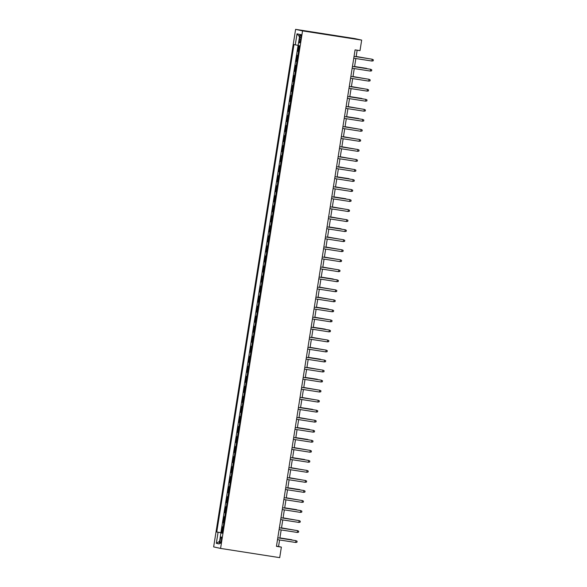 <?xml version="1.0" encoding="UTF-8"?>
<svg xmlns="http://www.w3.org/2000/svg" width="587" height="587" viewBox="0 0 587 587"><rect width="100%" height="100%" fill="white"/><g stroke="black" fill="none" stroke-linecap="round" stroke-linejoin="round"><path stroke-width="0.88" d="M221.387 540.297A3.251 0.616 -81.1 0 0 221.284 536.951A3.251 0.616 -81.1 0 0 220.184 540.025A3.251 0.616 -81.1 0 0 220.279 543.371A3.251 0.616 -81.1 0 0 221.387 540.297M295.613 29.35L213.646 546.893L220.58 548.419L302.554 30.884L295.613 29.35L354.739 38.581L361.673 40.107L302.554 30.884M298.688 45.595L297.778 51.355L298.534 51.48M297.888 55.538L297.139 55.369L296.186 61.386L296.941 61.51M296.303 65.568L295.555 65.399L294.601 71.416L295.356 71.533M294.711 75.598L293.962 75.43L293.008 81.446L293.764 81.564M293.126 85.621L292.377 85.46L291.423 91.477L292.179 91.594M291.534 95.652L290.785 95.49L289.831 101.507L290.587 101.624M289.949 105.682L289.2 105.521L288.246 111.537L289.002 111.655M288.356 115.712L287.608 115.551L286.654 121.568L287.41 121.685M286.772 125.743L286.023 125.581L285.069 131.598L285.825 131.715M285.179 135.773L284.431 135.612L283.477 141.628L284.233 141.746M283.594 145.803L282.846 145.642L281.892 151.659L282.648 151.776M282.002 155.834L281.254 155.672L280.3 161.689L281.056 161.807M280.417 165.864L279.669 165.695L278.715 171.72L279.471 171.837M278.825 175.895L278.077 175.726L277.123 181.75L277.878 181.867M277.24 185.925L276.492 185.756L275.538 191.773L276.294 191.898M275.648 195.955L274.899 195.787L273.946 201.803L274.701 201.928M274.063 205.986L273.315 205.817L272.361 211.834L273.116 211.951M272.471 216.016L271.722 215.847L270.768 221.864L271.524 221.981M270.886 226.039L270.137 225.878L269.184 231.894L269.939 232.012M269.294 236.069L268.545 235.908L267.591 241.925L268.347 242.042M267.709 246.1L266.96 245.938L266.006 251.955L266.762 252.072M266.116 256.13L265.368 255.969L264.414 261.985L265.17 262.103M264.532 266.16L263.783 265.999L262.829 272.016L263.585 272.133M262.939 276.191L262.191 276.029L261.237 282.046L261.993 282.164M261.354 286.221L260.606 286.06L259.652 292.077L260.408 292.194M259.762 296.252L259.014 296.09L258.06 302.107L258.816 302.224M258.177 306.282L257.429 306.113L256.475 312.137L257.231 312.255M256.585 316.312L255.837 316.144L254.883 322.168L255.638 322.285M255 326.343L254.252 326.174L253.298 332.198L254.054 332.315M253.408 336.373L252.659 336.204L251.706 342.221L252.461 342.346M251.823 346.403L251.075 346.235L250.121 352.251L250.876 352.369M250.231 356.434L249.482 356.265L248.528 362.282L249.284 362.399M248.646 366.464L247.897 366.295L246.944 372.312L247.699 372.429M247.054 376.487L246.305 376.326L245.351 382.342L246.107 382.46M245.469 386.517L244.72 386.356L243.766 392.373L244.522 392.49M243.876 396.548L243.128 396.386L242.174 402.403L242.93 402.521M242.292 406.578L241.543 406.417L240.589 412.434L241.345 412.551M240.699 416.609L239.951 416.447L238.997 422.464L239.753 422.581M239.114 426.639L238.366 426.478L237.412 432.494L238.168 432.612M237.522 436.669L236.774 436.508L235.82 442.525L236.576 442.642M235.937 446.7L235.189 446.538L234.235 452.555L234.991 452.672M234.345 456.73L233.597 456.561L232.643 462.585L233.399 462.703M232.76 466.76L232.012 466.592L231.058 472.616L231.814 472.733M231.168 476.791L230.42 476.622L229.466 482.639L230.221 482.763M229.583 486.821L228.835 486.652L227.881 492.669L228.637 492.787M227.991 496.851L227.242 496.683L226.288 502.699L227.044 502.817M226.406 506.882L225.657 506.713L224.704 512.73L225.459 512.847M224.814 516.905L224.065 516.743L223.111 522.76L223.867 522.878M361.673 40.107L360.007 50.643L355.076 49.873L276.448 546.35L281.371 547.121L278.561 546.497L279.595 539.967M299.803 37.436L299.458 39.645A3.148 0.594 -81.1 0 0 299.553 42.88A3.148 0.594 -81.1 0 0 300.617 39.901L300.97 37.693A3.148 0.594 -81.1 0 0 300.874 34.457A3.148 0.594 -81.1 0 0 299.803 37.436L300.977 37.619M222.253 533.113L220.917 532.923L222.231 533.216L299.436 45.764L298.123 45.478L299.869 34.442L297.022 33.811L295.276 44.847L293.962 44.553L216.757 532.005L222.268 532.996M220.917 532.923L219.171 543.958L216.324 543.327L218.071 532.299M298.526 51.524L297.778 51.355M298.086 45.316L220.895 532.651L222.282 532.908M223.229 526.935L222.48 526.774L221.526 532.791M223.86 522.929L223.111 522.76M225.452 512.899L224.704 512.73M227.037 502.868L226.288 502.699M228.629 492.838L227.881 492.669M230.214 482.808L229.466 482.639M231.806 472.777L231.058 472.616M233.391 462.747L232.643 462.585M234.983 452.716L234.235 452.555M236.568 442.686L235.82 442.525M238.161 432.656L237.412 432.494M239.745 422.625L238.997 422.464M241.338 412.595L240.589 412.434M242.923 402.565L242.174 402.403M244.515 392.542L243.766 392.373M246.1 382.511L245.351 382.342M247.692 372.481L246.944 372.312M249.277 362.45L248.528 362.282M250.869 352.42L250.121 352.251M252.454 342.39L251.706 342.221M254.046 332.359L253.298 332.198M255.631 322.329L254.883 322.168M257.223 312.299L256.475 312.137M258.808 302.268L258.06 302.107M260.401 292.238L259.652 292.077M261.985 282.208L261.237 282.046M263.578 272.177L262.829 272.016M265.163 262.147L264.414 261.985M266.755 252.124L266.006 251.955M268.34 242.093L267.591 241.925M269.932 232.063L269.184 231.894M271.517 222.033L270.768 221.864M273.109 212.002L272.361 211.834M274.694 201.972L273.946 201.803M276.286 191.942L275.538 191.773M277.871 181.911L277.123 181.75M279.463 171.881L278.715 171.72M281.048 161.851L280.3 161.689M282.64 151.82L281.892 151.659M284.225 141.79L283.477 141.628M285.818 131.759L285.069 131.598M287.403 121.729L286.654 121.568M288.995 111.699L288.246 111.537M290.58 101.676L289.831 101.507M292.172 91.645L291.423 91.477M293.757 81.615L293.008 81.446M295.349 71.585L294.601 71.416M296.934 61.554L296.186 61.386M281.371 547.121L279.705 557.65L220.58 548.419M279.882 538.14L281.18 529.936M281.474 528.109L282.773 519.906M283.059 518.079L284.357 509.876M284.651 508.048L285.95 499.845M286.236 498.018L287.535 489.815M287.828 487.988L289.127 479.784M289.413 477.957L290.712 469.754M291.005 467.927L292.304 459.724M292.59 457.904L293.889 449.701M294.182 447.874L295.481 439.67M295.767 437.843L297.066 429.64M297.36 427.813L298.658 419.61M298.944 417.783L300.243 409.579M300.537 407.752L301.835 399.549M302.122 397.722L303.42 389.519M303.714 387.691L305.013 379.488M305.299 377.661L306.597 369.458M306.891 367.631L308.19 359.427M308.476 357.6L309.775 349.397M310.068 347.57L311.367 339.367M311.653 337.54L312.952 329.336M313.245 327.509L314.544 319.306M314.83 317.479L316.129 309.283M316.422 307.456L317.721 299.253M318.007 297.426L319.306 289.222M319.599 287.395L320.898 279.192M321.184 277.365L322.483 269.162M322.777 267.334L324.075 259.131M324.362 257.304L325.66 249.101M325.954 247.274L327.252 239.07M327.539 237.243L328.837 229.04M329.131 227.213L330.43 219.01M330.716 217.183L332.015 208.979M332.308 207.152L333.607 198.949M333.893 197.122L335.192 188.919M335.485 187.092L336.784 178.888M337.07 177.061L338.369 168.858M338.662 167.038L339.961 158.835M340.247 157.008L341.546 148.805M341.839 146.977L343.138 138.774M343.424 136.947L344.723 128.744M345.017 126.917L346.315 118.713M346.601 116.886L347.9 108.683M348.194 106.856L349.492 98.653M349.779 96.826L351.077 88.622M351.371 86.795L352.67 78.592M352.956 76.765L354.255 68.562M354.548 66.735L355.847 58.531M356.133 56.704L357.167 50.196M276.47 546.174L278.561 546.497M298.152 45.324L295.276 44.847M220.895 532.651L216.757 532.005M299.509 36.746L297.022 33.811M216.324 543.327L219.589 541.346M371.931 61.041L373.2 60.828L373.354 59.823L372.217 59.236L371.931 61.041L353.756 58.208M371.879 59.162L354.049 56.381L371.879 59.162M368.431 58.627L356.17 56.469M369.084 58.729L356.17 56.491M370.338 71.071L371.608 70.858L371.769 69.853L370.624 69.266L370.338 71.071L352.171 68.239M352.457 66.434L370.624 69.266L352.457 66.412M368.753 81.101L370.023 80.889L370.177 79.883L369.04 79.296L368.753 81.101L350.578 78.269M368.702 79.223L350.872 76.442L368.702 79.223M367.161 91.132L368.431 90.919L368.592 89.914L367.447 89.327L367.161 91.132L348.994 88.299M349.28 86.494L367.447 89.327L349.28 86.472M365.576 101.162L366.846 100.942L367 99.944L365.862 99.357L365.576 101.162L347.401 98.33M347.687 96.525L365.862 99.357L347.695 96.503M366.537 68.363L354.585 66.5L366.537 68.363M366.838 68.657L367.491 68.76M365.253 78.687L352.992 76.53M365.906 78.79L352.992 76.552M363.661 88.718L351.408 86.56M364.314 88.82L351.4 86.582M361.775 98.455L349.815 96.591L361.775 98.455M362.076 98.748L362.729 98.851M363.984 111.192L365.253 110.972L365.415 109.974L364.27 109.387L363.984 111.192L345.816 108.36M363.933 109.314L346.103 106.533L363.933 109.314M360.484 108.778L348.23 106.621M361.137 108.874L348.223 106.643M362.399 121.223L363.669 121.003L363.823 120.005L362.685 119.418L362.399 121.223L344.224 118.383M344.51 116.578L362.685 119.418L344.518 116.564M358.598 118.515L346.638 116.652L358.598 118.515M358.899 118.801L359.552 118.904M360.807 131.253L362.076 131.033L362.238 130.035L361.093 129.448L360.807 131.253L342.639 128.414M342.925 126.609L361.093 129.448L342.925 126.587M357.307 128.832L345.053 126.682M357.96 128.935L345.046 126.704M359.222 141.284L360.491 141.063L360.645 140.066L359.508 139.479L359.222 141.284L341.047 138.444M359.171 139.405L341.341 136.617L359.171 139.405M355.722 138.862L343.461 136.712M356.375 138.965L343.461 136.734M357.63 151.314L358.899 151.094L359.061 150.089L357.916 149.509L357.63 151.314L339.462 148.474M339.748 146.669L357.916 149.509L339.748 146.647M354.13 148.893L341.876 146.743M354.783 148.995L341.869 146.757M356.045 161.344L357.314 161.124L357.468 160.119L356.331 159.539L356.045 161.344L337.87 158.505M355.993 159.466L338.163 156.678L355.993 159.466M352.545 158.923L340.284 156.766M353.198 159.026L340.284 156.788M354.453 171.375L355.722 171.155L355.883 170.149L354.739 169.57L354.453 171.375L336.285 168.535M336.571 166.73L354.739 169.57L336.571 166.708M350.953 168.953L338.699 166.796M351.606 169.056L338.692 166.818M352.868 181.405L354.137 181.185L354.291 180.18L353.154 179.6L352.868 181.405L334.693 178.565M334.979 176.76L353.154 179.6L334.986 176.738M349.067 178.697L337.107 176.826L349.067 178.697M349.368 178.984L350.021 179.086M351.275 191.435L352.545 191.215L352.706 190.21L351.562 189.623L351.275 191.435L333.108 188.596M351.224 189.55L333.394 186.769L351.224 189.55M347.775 189.014L335.522 186.857M348.429 189.117L335.515 186.879M349.691 201.458L350.96 201.246L351.114 200.24L349.977 199.653L349.691 201.458L331.516 198.626M331.802 196.821L349.977 199.653L331.809 196.799M345.89 198.758L333.93 196.887L345.89 198.758M346.191 199.044L346.844 199.147M348.098 211.489L349.368 211.276L349.529 210.271L348.385 209.684L348.098 211.489L329.931 208.656M348.047 209.61L330.217 206.829L348.047 209.61M344.598 209.075L332.345 206.917M345.251 209.177L332.337 206.94M346.513 221.519L347.783 221.306L347.937 220.301L346.8 219.714L346.513 221.519L328.338 218.687M328.625 216.882L346.8 219.714L328.632 216.86M343.013 219.105L330.752 216.948M343.666 219.208L330.752 216.97M344.921 231.549L346.191 231.337L346.352 230.331L345.207 229.744L344.921 231.549L326.754 228.717M327.04 226.912L345.207 229.744L327.04 226.89M341.12 228.842L329.168 226.978L341.12 228.842M341.421 229.135L342.074 229.238M343.336 241.58L344.606 241.367L344.76 240.362L343.622 239.775L343.336 241.58L325.161 238.748M343.285 239.701L325.455 236.921L343.285 239.701M339.836 239.166L327.575 237.009M340.489 239.269L327.575 237.031M341.744 251.61L343.013 251.39L343.175 250.392L342.03 249.805L341.744 251.61L323.576 248.778M323.863 246.973L342.03 249.805L323.863 246.951M338.244 249.196L325.99 247.039M338.897 249.292L325.983 247.061M340.159 261.641L341.429 261.42L341.583 260.423L340.445 259.836L340.159 261.641L321.984 258.801M340.108 259.762L322.278 256.981L340.108 259.762M336.659 259.227L324.398 257.069M337.312 259.322L324.398 257.091M338.567 271.671L339.836 271.451L339.998 270.453L338.853 269.866L338.567 271.671L320.399 268.831M338.516 269.793L320.685 267.004L338.516 269.793M335.067 269.25L322.813 267.1M335.72 269.352L322.806 267.122M336.982 281.701L338.251 281.481L338.406 280.483L337.268 279.896L336.982 281.701L318.807 278.862M319.093 277.057L337.268 279.896L319.101 277.035M333.181 278.994L321.221 277.13L333.181 278.994M333.482 279.28L334.135 279.383M335.39 291.732L336.659 291.512L336.821 290.506L335.676 289.927L335.39 291.732L317.222 288.892M335.338 289.853L317.508 287.065L335.338 289.853M331.89 289.31L319.636 287.16M332.543 289.413L319.629 287.175M333.805 301.762L335.074 301.542L335.228 300.537L334.091 299.957L333.805 301.762L315.63 298.922M315.916 297.117L334.091 299.957L315.923 297.095M330.305 299.341L318.044 297.183M330.958 299.443L318.044 297.205M332.213 311.792L333.482 311.572L333.643 310.567L332.499 309.987L332.213 311.792L314.045 308.953M314.331 307.148L332.499 309.987L314.331 307.126M328.412 309.085L316.459 307.214L328.412 309.085M328.713 309.371L329.366 309.474M330.628 321.823L331.897 321.603L332.051 320.597L330.914 320.018L330.628 321.823L312.453 318.983M312.739 317.178L330.914 320.018L312.746 317.156M327.128 319.401L314.867 317.244M327.781 319.504L314.867 317.266M329.036 331.853L330.305 331.633L330.466 330.628L329.322 330.048L329.036 331.853L310.868 329.013M311.154 327.208L329.322 330.048L311.154 327.186M325.235 329.146L313.282 327.275L325.235 329.146M325.536 329.432L326.189 329.534M327.451 341.876L328.72 341.663L328.874 340.658L327.737 340.071L327.451 341.876L309.276 339.044M327.399 339.998L309.569 337.217L327.399 339.998M323.951 339.462L311.69 337.305M324.604 339.565L311.69 337.327M325.858 351.907L327.128 351.694L327.289 350.688L326.145 350.101L325.858 351.907L307.691 349.074M307.977 347.269L326.145 350.101L307.977 347.247M322.358 349.492L310.105 347.335M323.011 349.595L310.097 347.357M324.273 361.937L325.543 361.724L325.697 360.719L324.56 360.132L324.273 361.937L306.098 359.105M306.385 357.3L324.56 360.132L306.392 357.278M320.473 359.229L308.513 357.366L320.473 359.229M320.773 359.523L321.427 359.626M322.681 371.967L323.951 371.754L324.112 370.749L322.967 370.162L322.681 371.967L304.514 369.135M322.63 370.089L304.8 367.308L322.63 370.089M319.181 369.553L306.928 367.396M319.834 369.656L306.92 367.418M321.096 381.998L322.366 381.785L322.52 380.78L321.382 380.193L321.096 381.998L302.921 379.165M303.208 377.36L321.382 380.193L303.215 377.338M317.296 379.29L305.335 377.426L317.296 379.29M317.596 379.584L318.249 379.686M319.504 392.028L320.773 391.808L320.935 390.81L319.79 390.223L319.504 392.028L301.336 389.196M319.453 390.15L301.623 387.369L319.453 390.15M316.004 389.614L303.75 387.457M316.657 389.709L303.743 387.479M317.919 402.058L319.189 401.838L319.343 400.84L318.205 400.253L317.919 402.058L299.744 399.219M317.868 400.18L300.038 397.399L317.868 400.18M314.419 399.644L302.158 397.487M315.072 399.74L302.158 397.509M316.327 412.089L317.596 411.869L317.758 410.871L316.613 410.284L316.327 412.089L298.159 409.249M298.445 407.444L316.613 410.284L298.445 407.422M312.526 409.381L300.573 407.517L312.526 409.381M312.827 409.667L313.48 409.77M314.742 422.119L316.011 421.899L316.166 420.901L315.028 420.314L314.742 422.119L296.567 419.279M296.853 417.474L315.028 420.314L296.861 417.452M311.242 419.698L298.981 417.548M311.895 419.8L298.981 417.57M313.15 432.149L314.419 431.929L314.581 430.924L313.436 430.344L313.15 432.149L294.982 429.31M295.268 427.505L313.436 430.344L295.268 427.483M309.349 429.442L297.396 427.578L309.349 429.442M309.65 429.728L310.303 429.831M311.565 442.18L312.834 441.96L312.988 440.954L311.851 440.375L311.565 442.18L293.39 439.34M293.676 437.535L311.851 440.375L293.683 437.513M307.764 439.472L295.804 437.608L307.764 439.472M308.065 439.758L308.718 439.861M309.973 452.21L311.242 451.99L311.404 450.985L310.259 450.405L309.973 452.21L291.805 449.371M309.921 450.332L292.091 447.543L309.921 450.332M306.473 449.789L294.219 447.632M307.126 449.891L294.212 447.654M308.388 462.24L309.657 462.02L309.811 461.015L308.674 460.435L308.388 462.24L290.213 459.401M290.499 457.596L308.674 460.435L290.506 457.574M304.587 459.533L292.627 457.662L304.587 459.533M304.888 459.819L305.541 459.922M306.796 472.271L308.065 472.051L308.226 471.045L307.082 470.466L306.796 472.271L288.628 469.431M306.744 470.385L288.914 467.604L306.744 470.385M303.296 469.849L291.042 467.692M303.949 469.952L291.035 467.714M305.211 482.301L306.48 482.081L306.634 481.076L305.497 480.489L305.211 482.301L287.036 479.462M287.322 477.657L305.497 480.489L287.329 477.635M301.711 479.88L289.45 477.723M302.364 479.983L289.45 477.745M303.618 492.324L304.888 492.111L305.049 491.106L303.905 490.519L303.618 492.324L285.451 489.492M285.737 487.687L303.905 490.519L285.737 487.665M299.818 489.624L287.865 487.753L299.818 489.624M300.118 489.91L300.771 490.013M302.034 502.355L303.303 502.142L303.457 501.137L302.32 500.55L302.034 502.355L283.859 499.522M301.982 500.476L284.152 497.695L301.982 500.476M298.534 499.941L286.273 497.783M299.187 500.043L286.273 497.805M300.441 512.385L301.711 512.172L301.872 511.167L300.727 510.58L300.441 512.385L282.274 509.553M282.56 507.748L300.727 510.58L282.56 507.726M296.64 509.677L284.688 507.814L296.64 509.677M296.941 509.971L297.594 510.074M298.856 522.415L300.126 522.203L300.28 521.197L299.143 520.61L298.856 522.415L280.681 519.583M280.968 517.778L299.143 520.61L280.975 517.756M295.356 520.001L283.095 517.844M296.009 520.104L283.095 517.866M297.264 532.446L298.534 532.226L298.695 531.228L297.55 530.641L297.264 532.446L279.096 529.613M279.383 527.808L297.55 530.641L279.383 527.786M293.764 530.032L281.511 527.874M294.417 530.127L281.503 527.896M295.679 542.476L296.949 542.256L297.103 541.258L295.965 540.671L295.679 542.476L277.504 539.644M277.79 537.831L295.965 540.671L277.798 537.817M291.878 539.769L279.918 537.905L291.878 539.769M292.179 540.062L292.832 540.157M297.822 55.523L298.46 51.509M223.163 526.928L223.794 522.914M224.748 516.898L225.386 512.884M226.34 506.867L226.971 502.854M227.925 496.837L228.563 492.823M229.517 486.806L230.148 482.793M231.102 476.776L231.74 472.762M232.694 466.746L233.325 462.732M234.279 456.715L234.917 452.702M235.871 446.685L236.502 442.671M237.456 436.655L238.095 432.641M239.048 426.624L239.679 422.611M240.633 416.594L241.272 412.588M242.226 406.564L242.857 402.557M243.81 396.533L244.449 392.527M245.403 386.51L246.034 382.497M246.988 376.48L247.626 372.466M248.58 366.449L249.211 362.436M250.165 356.419L250.803 352.405M251.757 346.389L252.388 342.375M253.342 336.358L253.98 332.345M254.934 326.328L255.565 322.314M256.519 316.298L257.157 312.284M258.111 306.267L258.742 302.254M259.696 296.237L260.334 292.223M261.288 286.207L261.919 282.193M262.873 276.176L263.512 272.163M264.466 266.146L265.097 262.14M266.05 256.115L266.689 252.109M267.643 246.085L268.274 242.079M269.228 236.062L269.866 232.048M270.82 226.032L271.451 222.018M272.405 216.001L273.043 211.988M273.997 205.971L274.628 201.957M275.582 195.941L276.22 191.927M277.174 185.91L277.805 181.897M278.759 175.88L279.397 171.866M280.351 165.85L280.982 161.836M281.936 155.819L282.574 151.806M283.528 145.789L284.159 141.775M285.113 135.758L285.752 131.745M286.705 125.728L287.337 121.722M288.29 115.698L288.929 111.691M289.883 105.667L290.514 101.661M291.468 95.644L292.106 91.631M293.06 85.614L293.691 81.6M294.645 75.584L295.283 71.57M296.237 65.553L296.868 61.54M300.632 39.828L299.458 39.645"/></g></svg>
